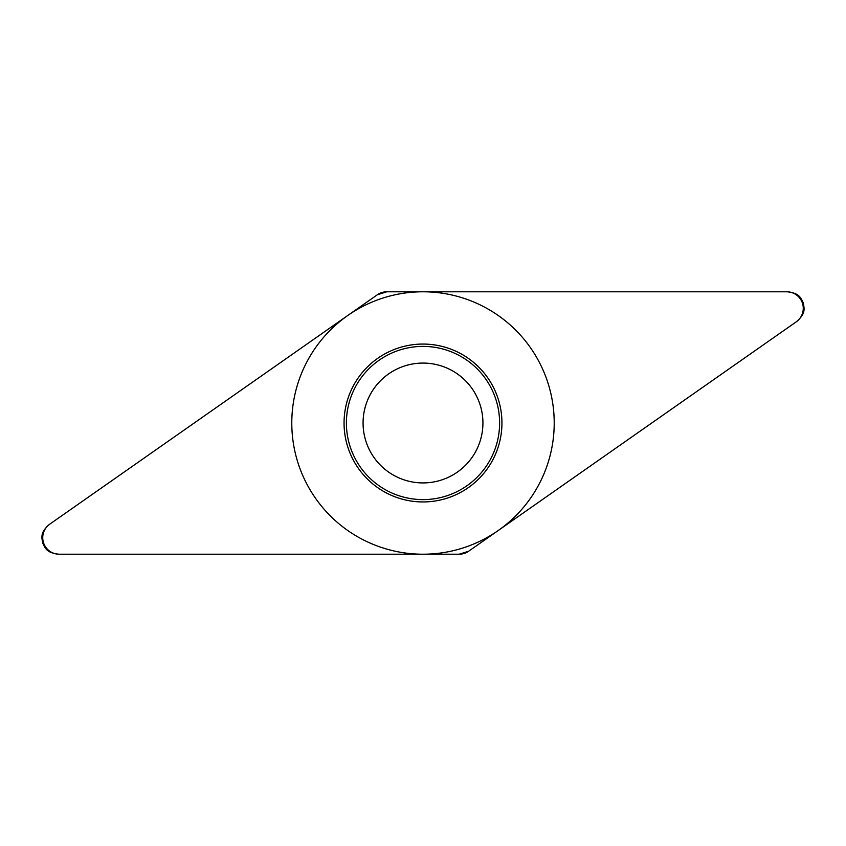 <?xml version="1.0" encoding="UTF-8"?>
<svg xmlns="http://www.w3.org/2000/svg" width="846" height="846" viewBox="0 0 846 846"><rect width="100%" height="100%" fill="white"/><g stroke="black" fill="none" stroke-linecap="round" stroke-linejoin="round"><path stroke-width="1.27" d="M49.459 524.372C39.646 532.927 42.004 537.654 42.628 542.931C45.134 547.605 45.917 552.829 58.871 554.215L459.198 554.215L468.61 551.254L796.541 321.628C806.354 313.073 803.996 308.346 803.372 303.069C800.866 298.395 800.083 293.171 787.129 291.785L386.802 291.785L377.39 294.746L49.459 524.372M344.058 423A78.942 78.942 0 0 1 423 344.058A78.942 78.942 0 0 1 501.942 423A78.942 78.942 0 0 1 423 501.942A78.942 78.942 0 0 1 344.058 423M346.395 423A76.605 76.605 0 0 0 423 499.605A76.605 76.605 0 0 0 499.605 423A76.605 76.605 0 0 0 423 346.395A76.605 76.605 0 0 0 346.395 423M363.071 423A59.929 59.929 0 0 0 423 482.929A59.929 59.929 0 0 0 482.929 423A59.929 59.929 0 0 0 423 363.071A59.929 59.929 0 0 0 363.071 423A59.929 59.929 0 0 1 423 363.071A59.929 59.929 0 0 1 482.929 423A59.929 59.929 0 0 1 423 482.929A59.929 59.929 0 0 1 363.071 423M554.215 423A131.215 131.215 0 0 0 423 291.785A131.215 131.215 0 0 0 291.785 423A131.215 131.215 0 0 0 423 554.215A131.215 131.215 0 0 0 554.215 423M49.777 524.15A16.529 16.529 0 0 0 59.262 554.215L459.156 554.215A16.529 16.529 0 0 0 468.642 551.232L796.223 321.85A16.529 16.529 0 0 0 786.738 291.785L386.844 291.785A16.529 16.529 0 0 0 377.358 294.768L49.777 524.15"/></g></svg>
